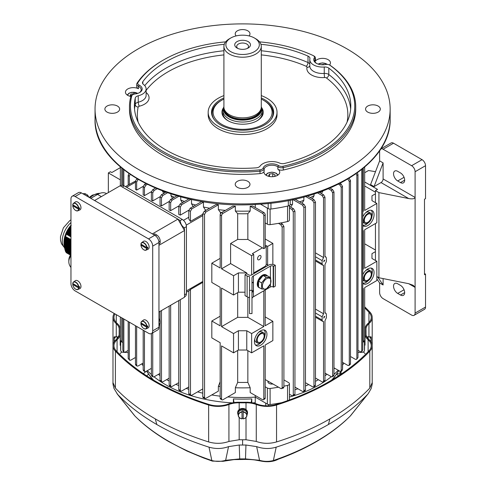 <?xml version="1.0" encoding="UTF-8"?>
<svg xmlns="http://www.w3.org/2000/svg" width="486" height="486" viewBox="0 0 486 486"><rect width="100%" height="100%" fill="white"/><g stroke="black" fill="none" stroke-linecap="round" stroke-linejoin="round"><path stroke-width="0.73" d="M146.729 248.577L140.91 245.072L141.56 244.628L147.762 248.212L146.729 248.577A4.143 2.394 60 0 1 143.826 249.804A4.143 2.394 60 0 1 140.922 245.23L140.91 245.072M146.997 247.623A4.344 2.509 -120 0 0 144.84 243.468A4.344 2.509 -120 0 0 141.651 242.672A4.344 2.509 -120 0 0 140.91 244.112L146.729 247.617L147.762 247.246A4.429 2.558 60 0 1 147.762 248.212M140.867 244.172L141.651 242.672L143.485 241.335A4.587 2.649 60 0 1 145.915 241.475A4.587 2.649 60 0 1 149.123 247.581A4.587 2.649 60 0 1 148.06 249.257L145.982 250.181A4.344 2.509 -120 0 0 146.997 248.583M140.91 244.112L140.922 244.264A4.143 2.394 60 0 1 143.826 243.036A4.143 2.394 60 0 1 146.729 247.617M158.952 327.242L152.695 330.857L152.695 246.116A5.905 3.408 -120 0 0 148.522 238.893L75.136 196.526A5.905 3.408 -120 0 0 72.189 196.229A5.905 3.408 -120 0 0 70.962 198.932L70.962 283.666A5.905 3.408 60 0 0 75.136 290.895L148.522 333.262A5.905 3.408 60 0 0 151.474 333.554L157.731 329.945A5.905 3.408 60 0 0 158.952 327.242L158.952 242.508A5.905 3.408 -120 0 0 154.779 235.279L81.399 192.912A5.905 3.408 -120 0 0 78.446 192.62L72.189 196.229M152.695 330.857A5.905 3.408 60 0 1 151.474 333.554M78.562 286.971L72.748 283.466A4.344 2.509 60 0 1 73.483 282.026A4.344 2.509 60 0 1 76.673 282.822A4.344 2.509 60 0 1 78.829 286.977L78.562 286.971A4.143 2.394 -120 0 0 75.658 282.39A4.143 2.394 -120 0 0 72.76 283.617L72.748 283.466M79.601 287.566L73.392 283.988L72.748 284.432L78.562 287.937L79.601 287.566A4.429 2.558 -120 0 0 79.601 286.606L78.829 286.977M78.829 287.943A4.344 2.509 60 0 1 77.821 289.535L79.892 288.617A4.587 2.649 -120 0 0 80.955 285.92A4.587 2.649 -120 0 0 78.683 281.534A4.587 2.649 -120 0 0 75.318 280.689L73.483 282.026L72.7 283.526M72.748 284.432L72.76 284.583A4.143 2.394 -120 0 0 75.658 289.164A4.143 2.394 -120 0 0 78.562 287.937M78.562 209.223L72.748 205.718L73.392 205.274L79.601 208.859L78.562 209.223A4.143 2.394 60 0 1 75.658 210.45A4.143 2.394 60 0 1 72.76 205.87L72.748 205.718M78.829 208.269A4.344 2.509 -120 0 0 76.673 204.114A4.344 2.509 -120 0 0 73.483 203.318A4.344 2.509 -120 0 0 72.748 204.752L78.562 208.257L79.601 207.893A4.429 2.558 60 0 1 79.601 208.859M72.7 204.813L73.483 203.318L75.318 201.982A4.587 2.649 60 0 1 77.748 202.115A4.587 2.649 60 0 1 80.955 208.221A4.587 2.649 60 0 1 79.892 209.903L77.821 210.821A4.344 2.509 -120 0 0 78.829 209.229M72.748 204.752L72.76 204.91A4.143 2.394 60 0 1 75.658 203.683A4.143 2.394 60 0 1 78.562 208.257M90.791 198.331L97.571 194.418L101.374 196.611M106.556 193.616L106.422 193.537A17.709 10.224 120 0 0 97.571 194.418M158.952 323.627L160.173 322.923L160.173 320.693L158.952 321.398M160.173 322.923A4.921 2.837 60 0 1 159.153 325.177L158.952 325.292M158.952 318.585L160.173 320.693M158.952 312.012L184.516 297.25L158.952 312.006M184.516 297.25L184.516 230.528L158.952 245.29M158.904 241.73L160.173 241.001L160.173 243.231L158.952 243.936M184.516 294.814L186.43 293.708A5.905 3.408 60 0 1 185.209 296.411L184.516 296.806M186.43 293.708L186.43 226.64A5.905 3.408 -120 0 0 182.256 219.417L180.172 220.62C180.488 223.645 181.879 226.057 184.346 227.849L184.516 230.528L177.931 219.125L180.172 220.62M122.265 186.989L124.179 185.883A5.905 3.408 -120 0 0 121.227 185.591L120.534 185.986M124.179 185.883L182.256 219.417M160.173 241.001A4.921 2.837 -120 0 0 156.692 234.975L154.761 233.857L153.546 234.562M152.373 233.888L177.931 219.125L120.151 185.767L94.588 200.524M86.459 195.834L87.68 195.129L85.749 194.011A4.921 2.837 -120 0 0 83.288 193.768L83.088 193.884M88.895 197.237L87.68 195.129M146.729 326.325L140.91 322.819A4.344 2.509 60 0 1 141.651 321.386A4.344 2.509 60 0 1 144.84 322.182A4.344 2.509 60 0 1 146.997 326.331L146.729 326.325A4.143 2.394 -120 0 0 143.826 321.75A4.143 2.394 -120 0 0 140.922 322.977L140.91 322.819M147.762 326.926L141.56 323.342L140.91 323.785L146.729 327.291L147.762 326.926A4.429 2.558 -120 0 0 147.762 325.96L146.997 326.331M146.997 327.297A4.344 2.509 60 0 1 145.982 328.888L148.06 327.971A4.587 2.649 -120 0 0 149.123 325.274A4.587 2.649 -120 0 0 146.851 320.888A4.587 2.649 -120 0 0 143.485 320.049L141.651 321.386L140.867 322.88M140.91 323.785L140.922 323.937A4.143 2.394 -120 0 0 143.826 328.518A4.143 2.394 -120 0 0 146.729 327.291M275.289 265.295L274.942 265.095A4.429 2.558 0 0 0 268.679 265.095L251.639 274.936A1.968 1.136 180 0 1 248.856 274.936L246.773 273.727L245.029 274.736L247.119 275.939A4.429 2.558 0 0 0 249.531 276.649L249.531 313.598L251.985 313.598L251.985 277.919A4.921 2.837 180 0 1 253.425 275.908L270.423 266.097A1.968 1.136 180 0 1 273.205 266.097L273.551 266.298L275.289 265.295L275.289 286.181L273.551 287.183L273.551 266.298M252.125 282.87A4.429 2.558 0 0 0 253.376 282.366L252.228 282.658A4.921 2.837 0 0 0 251.985 283.538M252.605 282.342L252.228 282.658M251.985 298.799A4.921 2.837 180 0 1 253.425 296.794L270.423 286.983A1.968 1.136 180 0 1 273.205 286.983L273.551 287.183M251.985 292.347A5.413 3.123 0 0 0 252.228 292.299A4.921 2.837 0 0 0 251.985 293.18M252.228 292.299L253.376 290.397A4.429 2.558 180 0 1 251.985 290.938M253.376 282.366L253.376 290.397M245.029 274.736L245.029 295.616L247.119 296.818A4.429 2.558 0 0 0 249.531 297.535M260.119 288.064A7.272 4.198 -60 0 1 259.342 287.779A7.272 4.198 -60 0 1 258.698 287.244M258.558 287.068A7.272 4.198 -60 0 1 257.835 284.45A7.272 4.198 -60 0 1 261.006 277.129A7.272 4.198 -60 0 1 266.614 275.179A7.272 4.198 -60 0 1 267.397 275.896M266.614 275.179L266.055 274.863A7.272 4.198 120 0 0 260.453 276.807A7.272 4.198 120 0 0 257.276 284.128A7.272 4.198 120 0 0 258.783 287.457L259.342 287.779M270.653 277.676L267.604 275.914L263.084 275.513L266.128 277.269L270.653 277.676L270.653 283.703L266.128 289.328L261.608 288.927L261.608 282.895L266.128 277.269M263.084 275.513L258.558 281.139L258.558 287.165L261.608 288.927M258.558 281.139L261.608 282.895M262.367 286.09A6.075 3.505 120 0 0 267.774 287.755A6.075 3.505 120 0 0 270.386 278.982A6.075 3.505 120 0 0 265.55 279.462A6.075 3.505 120 0 0 262.367 286.09M70.962 255.915A12.788 10.443 180 0 0 68.824 261.699L68.824 260.277A12.788 10.443 -0 0 1 70.488 255.132M68.824 261.699A12.788 10.443 180 0 0 70.962 267.476M292.536 199.679L292.536 204.175A108.7 62.755 180 0 1 290.027 204.898M303.865 197L303.865 200.268A108.7 62.755 180 0 1 299.643 201.854M314.065 194.011L314.065 195.718A108.7 62.755 180 0 1 310.268 197.547M322.097 191.235A108.7 62.755 180 0 1 319.806 192.608M362.775 168.715L362.775 349.944L361.475 351.736L361.742 350.953A229.198 132.326 0 0 0 362.775 349.944M364.67 167.129L364.67 210.481L376.844 203.452L376.844 222.728L364.67 229.757L364.67 268.308L376.844 261.28L376.844 280.556L364.67 287.584L364.67 316.1M375.453 192.207L364.67 185.986M364.67 229.757L364.67 243.814L375.453 250.035M120.352 179.856L108.354 172.931L108.354 192.578M108.354 172.931L110.437 171.728L111.829 172.53L120.352 167.609M263.813 290.798L263.813 326.537L251.639 333.566L251.639 352.842L263.813 345.813L263.813 398.824A1.968 1.136 60 0 1 263.406 399.723A1.968 1.136 60 0 1 262.422 399.626L250.175 392.554L250.175 387.737A108.7 62.755 180 0 1 235.346 387.749L235.346 392.567L222.946 399.729A1.968 1.136 -60 0 1 221.962 399.826A1.968 1.136 -60 0 1 221.555 398.927L221.555 345.917L233.553 352.842L238.426 350.029L238.426 330.753L246.773 330.753L246.773 350.029L238.426 350.029M265.204 289.996L265.204 325.735L272.853 321.319L272.853 340.595L265.204 345.011L265.204 398.022L263.813 398.824M267.452 265.806A1.968 1.136 120 0 0 267.64 264.894L267.64 246.42L272.853 243.407L272.853 264.42M246.773 273.727L246.773 272.925L230.601 263.588L230.601 243.51L251.639 255.66L253.728 254.451L253.728 272.925A1.968 1.136 120 0 0 253.911 273.624M251.639 255.66L251.639 274.936M260.684 345.212A8.851 5.109 -60 0 1 256.256 345.649A8.851 5.109 -60 0 1 256.256 335.425A8.851 5.109 -60 0 1 265.107 330.316A8.851 5.109 -60 0 1 266.468 337.412A8.851 5.109 -60 0 1 260.684 345.212M260.684 342.8A5.905 3.408 -60 0 1 257.732 343.098A5.905 3.408 -60 0 1 257.732 336.282A5.905 3.408 -60 0 1 263.631 332.874A5.905 3.408 -60 0 1 264.536 337.6A5.905 3.408 -60 0 1 260.684 342.8M260.684 341.998A4.921 2.837 -60 0 1 258.224 342.241A4.921 2.837 -60 0 1 258.224 336.561A4.921 2.837 -60 0 1 263.139 333.724A4.921 2.837 -60 0 1 263.892 337.667A4.921 2.837 -60 0 1 260.684 341.998M265.204 214.897A1.968 1.136 -120 0 0 263.813 212.485L252.744 206.094A108.7 62.755 180 0 1 250.175 206.216L262.422 213.287A1.968 1.136 60 0 1 263.813 215.699L265.204 214.897L265.204 247.83L263.813 248.632L247.848 239.416A106.24 61.333 180 0 1 237.678 239.422L237.678 213.719L235.346 211.052L235.346 206.234A108.7 62.755 180 0 1 232.77 206.113L221.555 212.589A1.968 1.136 120 0 0 220.164 214.994L221.555 215.802A1.968 1.136 -60 0 1 222.946 213.39L235.346 206.234M263.813 215.699L263.813 248.632M367.799 223.129A5.905 3.408 -60 0 1 364.846 223.42A5.905 3.408 -60 0 1 364.846 216.604A5.905 3.408 -60 0 1 370.751 213.202A5.905 3.408 -60 0 1 371.656 217.928A5.905 3.408 -60 0 1 367.799 223.129M367.799 222.327A4.921 2.837 -60 0 1 365.338 222.57A4.921 2.837 -60 0 1 365.338 216.89A4.921 2.837 -60 0 1 370.259 214.053A4.921 2.837 -60 0 1 371.012 217.995A4.921 2.837 -60 0 1 367.799 222.327M362.775 288.678L363.279 288.386L363.279 341.397L364.67 340.595A1.968 1.136 60 0 1 364.263 341.494L362.872 342.296A1.968 1.136 -120 0 0 363.279 341.397M364.67 287.584L364.67 340.595M363.279 168.302L363.279 211.282L362.775 211.574M362.775 269.402L363.279 269.11L363.279 230.558L362.775 230.85M362.775 274.73A8.851 5.109 -60 0 1 372.227 268.472A8.851 5.109 -60 0 1 373.582 275.568A8.851 5.109 -60 0 1 367.799 283.368A8.851 5.109 -60 0 1 363.37 283.806A8.851 5.109 -60 0 1 362.775 283.35M362.775 216.902A8.851 5.109 -60 0 1 372.227 210.645A8.851 5.109 -60 0 1 373.582 217.74A8.851 5.109 -60 0 1 367.799 225.54A8.851 5.109 -60 0 1 363.37 225.978A8.851 5.109 -60 0 1 362.775 225.522M247.848 297.159L247.848 317.322A106.24 61.333 0 0 1 237.678 317.328L237.678 292.633M247.848 350.655L247.848 382.379A106.24 61.333 180 0 1 237.678 382.391L237.678 350.461M220.425 213.907L220.425 212.437A106.24 61.333 180 0 0 221.58 212.576M265.204 379.548L281.078 388.666L283.387 388.071L283.903 387.135A232.15 134.033 180 0 1 282.159 387.731L281.631 388.666M289.437 205.475L289.437 219.958A2.952 1.701 180 0 1 287.56 221.543A123.942 71.557 180 0 1 280.586 222.977A123.942 71.557 180 0 1 278.466 223.353L280.72 224.66L282.159 227.096L282.159 387.731M272.853 243.407L265.204 238.99M272.853 321.319L265.204 316.902M363.279 211.282L362.775 210.991M363.279 269.11L362.775 268.819M263.406 399.723L264.797 398.921A1.968 1.136 -120 0 0 265.204 398.022M247.848 317.322L263.813 326.537M247.848 382.379L250.175 387.737M220.164 381.765L218.366 386.309L218.366 391.127L205.973 398.283L205.062 398.447L204.557 397.797L204.533 214.381L205.973 211.945L218.366 204.794L218.366 209.612L220.425 212.437M220.164 214.994L220.164 268.005L211.817 263.187L220.164 258.37M211.817 263.187L211.817 282.463L220.164 287.281L220.164 325.833L211.817 321.015L220.164 316.198M211.817 321.015L211.817 337.885L220.164 342.703L220.164 398.119A1.968 1.136 120 0 0 220.571 399.024L221.962 399.826M122.806 350.321A229.198 132.326 0 0 0 123.839 351.329L124.112 352.113L122.806 350.321L122.806 318.415M122.806 185.36L122.806 169.031M120.352 185.883L120.352 166.977M121.743 185.379L121.743 168.156M237.678 317.328L221.555 326.641L221.555 288.089L233.553 295.014L238.426 292.201L245.029 292.201M230.601 263.588L221.555 268.813L221.555 215.802M230.601 243.51L237.678 239.422M315.475 312.996L322.109 316.823L322.157 320.529L322.74 321.404L323.548 321.532L323.548 381.109L323.245 381.935L322.461 382.045L315.475 378.053M317.486 192.875L322.157 195.572L323.548 197.984A232.15 134.033 0 0 0 324.976 197.201L324.976 256.772L326.076 257.167L326.398 258.26L326.398 261.468L324.976 264.53L324.976 312.996L326.076 313.385L326.398 314.478L326.398 317.692L324.976 320.754L324.976 380.325A232.15 134.033 180 0 1 323.548 381.109M323.548 197.984L323.548 257.556L315.475 252.896M322.109 316.823L323.548 313.78L323.548 265.313L322.431 264.913L322.109 263.813L322.109 260.599L323.548 257.556M324.113 260.338L324.77 260.198L323.761 261.887L324.113 260.338M324.113 316.562L324.77 316.422L323.761 318.111L324.113 316.562M319.223 192.274L323.585 194.789A230.182 132.897 180 0 1 322.157 195.572M324.976 197.201L323.585 194.789M314.065 195.718L312.322 198.725M323.548 313.78L315.475 309.114M250.175 206.216L250.175 211.039L247.848 213.712L247.848 239.416M247.848 213.712A106.24 61.333 180 0 1 237.678 213.719M206.368 210.11A106.24 61.333 180 0 1 205.353 209.891L205.353 210.699M250.175 211.039A108.7 62.755 180 0 1 235.346 211.052M255.259 207.552L255.259 204.424M165.216 192.505A108.7 62.755 180 0 1 163.096 191.235M170.944 193.95L170.944 195.627L172.688 198.634M174.346 197.273A108.7 62.755 180 0 1 170.944 195.627M180.713 196.836L180.713 200.025L182.481 203.02M184.48 201.465A108.7 62.755 180 0 1 180.713 200.025M191.514 199.436L191.514 203.828L193.337 206.793M195.676 205.043A108.7 62.755 180 0 1 191.514 203.828M203.446 202.158A108.7 62.755 180 0 1 201.459 201.702L190.214 208.196L188.799 210.62A232.15 134.033 0 0 0 190.451 211.27L191.867 208.846L203.446 202.158L203.446 206.981L205.353 209.891M209.624 208.233A108.7 62.755 180 0 1 203.446 206.981M218.366 204.794A108.7 62.755 180 0 1 216.118 204.478L204.223 211.349L202.79 213.785A229.198 132.326 0 0 0 204.533 214.381M225.352 210.395A108.7 62.755 180 0 1 218.366 209.612M178.787 205.955L170.659 210.651L170.659 202.619L172.056 200.202L178.799 196.314M172.056 200.202A230.182 132.897 180 0 1 170.556 199.467L169.158 201.878L169.158 209.909A232.15 134.033 0 0 0 170.659 210.651M169.201 201.453L161.467 205.918L161.467 197.887L162.859 195.475L167.488 192.802M162.859 195.475A230.182 132.897 180 0 1 161.431 194.692L160.04 197.103L160.04 205.135A232.15 134.033 0 0 0 161.467 205.918M152.738 200.918L152.738 192.887A232.15 134.033 180 0 1 151.383 192.061L151.383 200.092A232.15 134.033 0 0 0 152.738 200.918L160.082 196.678M144.464 195.651L144.464 187.62A232.15 134.033 180 0 1 143.182 186.752L143.182 194.789A232.15 134.033 0 0 0 144.464 195.651L151.425 191.636M136.657 190.117L136.657 182.086A232.15 134.033 180 0 1 135.454 181.181L135.454 189.212A232.15 134.033 0 0 0 136.657 190.117L143.23 186.326M188.841 210.189L180.318 215.11L180.318 207.079L181.721 204.661L190.974 199.321M181.721 204.661A230.182 132.897 180 0 1 180.142 203.968L178.739 206.386L178.739 214.417A232.15 134.033 0 0 0 180.318 215.11M202.79 388.879L191.867 395.185L190.949 395.331L190.482 394.699L190.451 289.492L189.686 290.349M190.451 289.492L202.79 282.372M202.79 214.271L190.451 221.397L190.451 211.27M188.799 210.62L188.799 218.973L190.451 221.397M128.717 184.741L135.454 181.102M292.536 204.175L290.713 207.133M303.865 200.268L302.092 203.263M321.446 193.556L323.19 190.548M278.466 223.353A123.942 71.557 180 0 1 270.107 224.635A2.952 1.701 180 0 1 267.367 224.18L265.204 222.928M267.367 224.18L267.367 208.111L260.429 204.108L268.187 208.585A2.952 1.701 0 0 0 270.945 209.041A124.926 72.128 0 0 0 288.326 205.918A2.952 1.701 0 0 0 290.197 204.333L290.197 200.153M163.91 193.659L162.172 190.652M280.586 222.977L282.469 224.064A230.182 132.897 180 0 1 280.72 224.66M282.159 227.096A232.15 134.033 0 0 0 283.903 226.5L283.903 387.135M283.903 226.5L282.469 224.064M340.012 183.392L341.087 184.012L342.484 186.43L342.484 369.554L342.126 370.423M338.529 184.139L339.817 184.887A230.182 132.897 0 0 0 341.087 184.012M342.484 186.43A232.15 134.033 180 0 1 341.208 187.298L341.208 370.423A232.15 134.033 0 0 0 342.484 369.554M333.979 367.853L340.279 371.401L341.002 371.146L341.208 370.423M341.208 187.298L339.817 184.887M330.024 188.07L332.588 189.546L333.979 191.958L333.979 375.083L333.59 375.976M328.415 188.744L331.239 190.372A230.182 132.897 0 0 0 332.588 189.546M333.979 191.958A232.15 134.033 180 0 1 332.631 192.784L332.631 375.909A232.15 134.033 0 0 0 333.979 375.083M324.976 373.096L331.695 376.887L332.418 376.638L332.631 375.909M332.631 192.784L331.239 190.372M323.117 382.02L324.763 381.054L324.976 380.325M294.978 199.157L304.066 204.406A230.182 132.897 180 0 1 302.48 205.092L303.884 207.51L303.884 390.635L303.58 391.455L302.802 391.576L294.947 387.087M292.949 199.594L302.48 205.092M303.884 207.51A232.15 134.033 0 0 0 305.469 206.817L305.469 389.942A232.15 134.033 180 0 1 303.884 390.635M303.41 391.564L305.263 390.665L305.469 389.942M305.469 206.817L304.066 204.406M357.386 172.852L357.975 174.486A232.15 134.033 180 0 1 356.858 175.446L356.858 358.571A232.15 134.033 0 0 0 357.975 357.611L356.548 359.391L356.858 358.571M357.975 174.486L357.975 357.611M350.485 356.499L355.436 359.361L356.548 359.391M356.858 175.446L356.189 173.702M289.437 399.954A2.952 1.701 0 0 0 289.437 399.869L289.437 383.806A2.952 1.701 180 0 0 288.575 382.597L283.903 379.906M289.437 394.346L292.639 395.932L294.455 395.246L294.947 394.316A232.15 134.033 180 0 1 293.283 394.96L292.785 395.896M289.437 208.008L291.867 209.405L293.283 211.835L293.283 394.96M289.437 206.398L293.532 208.761A230.182 132.897 180 0 1 291.867 209.405M293.283 211.835A232.15 134.033 0 0 0 294.947 211.191L294.947 394.316M294.947 211.191L293.532 208.761M347.848 179.079L347.885 179.103A230.182 132.897 0 0 0 348.152 178.903M349.082 178.186L350.485 180.604A232.15 134.033 180 0 1 349.288 181.521L349.288 364.646A232.15 134.033 0 0 0 350.485 363.728L350.151 364.579L348.954 365.496L349.288 364.646M350.485 180.604L350.485 363.728M342.484 362.325L347.885 365.442L348.948 365.496M349.288 181.521L347.885 179.103M307.565 195.986L314.078 199.746A230.182 132.897 180 0 1 312.571 200.481L313.968 202.893L313.968 386.018L313.664 386.844L312.881 386.959L305.469 382.719M305.688 196.508L312.571 200.481M313.968 202.893A232.15 134.033 0 0 0 315.475 202.158L315.475 385.283A232.15 134.033 180 0 1 313.968 386.018M315.025 386.2L315.475 385.283M315.475 202.158L314.078 199.746M120.261 166.905L120.261 167.664M361.742 169.547L361.742 350.953M357.975 350.382L360.794 351.919L361.475 351.736M130.066 174.444L129.325 176.284A232.15 134.033 180 0 1 128.195 175.331L128.851 173.599M129.325 184.637L129.325 176.284M128.195 185.038L128.195 175.331M128.195 358.455A232.15 134.033 0 0 0 129.325 359.409L129.634 360.235L128.195 358.455L128.195 321.532M129.325 359.409L129.325 322.182M129.634 360.235L130.74 360.199L135.454 357.477M190.451 394.395A232.15 134.033 180 0 1 188.799 393.745L188.799 290.859M188.799 393.745L189.097 394.559L190.949 395.331M143.552 370.751L143.182 369.876A232.15 134.033 0 0 0 144.464 370.745L144.464 330.923M144.464 370.745L144.767 371.571L145.551 371.687L151.383 368.358M143.182 369.876L143.182 330.182M169.158 378.175L162.859 381.814L161.99 381.96L161.498 381.34L161.467 310.56M161.467 381.012A232.15 134.033 180 0 1 160.04 380.228L160.344 381.054L161.899 381.923M160.04 380.228L160.04 323.949M160.04 320.462L160.04 311.38M136.657 365.211L136.997 366.067L135.661 365.022L135.454 364.306A232.15 134.033 0 0 0 136.657 365.211L136.657 326.416M136.997 366.067L138.06 366.007L143.182 363.054M135.454 364.306L135.454 325.723M188.799 386.917L181.721 390.999L180.841 391.151L180.349 390.525L180.318 299.674M180.318 390.203A232.15 134.033 180 0 1 178.739 389.511L179.042 390.331L180.792 391.133M178.739 389.511L178.739 300.585M151.772 376.079L151.383 375.186A232.15 134.033 0 0 0 152.738 376.012L152.738 332.825M152.738 376.012L153.041 376.838L153.819 376.954L160.04 373.4M151.383 375.186L151.383 333.609M178.739 382.682L171.594 386.716L170.872 386.467L170.659 385.744L170.659 305.251M170.659 385.744A232.15 134.033 180 0 1 169.158 385.003L169.602 385.92M169.158 385.003L169.158 306.119M161.431 194.692L165.756 192.195M151.383 192.061L152.774 189.649L155.368 188.155M152.774 189.649A230.182 132.897 0 0 0 154.129 190.476L156.978 188.829M154.129 190.476L152.738 192.887M135.454 181.181L136.858 178.763M137.04 178.903A230.182 132.897 0 0 0 138.06 179.674L138.206 179.589M138.06 179.674L136.657 182.086M180.142 203.968L188.963 198.877M143.182 186.752L144.579 184.34L145.733 183.678M144.579 184.34A230.182 132.897 0 0 0 145.861 185.209L147.228 184.419M145.861 185.209L144.464 187.62M170.556 199.467L176.934 195.785M204.533 397.505A229.198 132.326 180 0 1 202.79 396.91L202.79 213.785M202.79 396.91L203.087 397.718L205.062 398.447M123.839 351.329L123.839 319.016M123.839 185.701L123.839 169.857M124.112 352.113L124.92 352.265L128.195 350.418M120.352 340.492L121.743 341.3A1.968 1.136 120 0 0 122.15 342.199L120.759 341.397A1.968 1.136 -60 0 1 120.352 340.492L120.352 317M121.743 341.3L121.743 317.801M122.15 342.199A1.968 1.136 120 0 0 122.806 342.247M221.555 326.641L233.553 333.566L233.553 352.842M221.555 268.813L233.553 275.738L233.553 295.014M237.678 382.391L235.346 387.749M233.553 275.738L238.426 272.925L238.426 292.201M246.773 272.925L238.426 272.925M262.422 247.83L252.337 253.649L253.728 254.451M233.553 333.566L238.426 330.753M251.639 333.566L246.773 330.753M251.639 352.842L246.773 350.029M267.64 246.42L266.249 245.618L265.204 246.22M376.844 261.28L371.972 258.467L371.972 253.649L371.972 258.467M375.453 251.645L371.972 253.649M376.844 203.452L371.972 200.639L371.972 195.822L371.972 200.639M375.453 193.817L371.972 195.822M371.268 268.12A8.851 5.109 -60 0 1 371.954 274.159M368.163 280.732A8.851 5.109 -60 0 1 366.061 282.366A8.851 5.109 -60 0 1 362.775 283.186M365.697 270.544A5.905 3.408 -60 0 1 369.014 270.022L370.751 271.03A5.905 3.408 -60 0 1 371.656 275.756A5.905 3.408 -60 0 1 367.799 280.957A5.905 3.408 -60 0 1 364.846 281.248A5.905 3.408 -60 0 1 364.846 274.438A5.905 3.408 -60 0 1 370.751 271.03M364.846 281.248L363.109 280.246A5.905 3.408 -60 0 1 362.775 280.003M367.799 280.155A4.921 2.837 -60 0 1 365.338 280.398A4.921 2.837 -60 0 1 365.338 274.718A4.921 2.837 -60 0 1 370.259 271.881A4.921 2.837 -60 0 1 371.012 275.823A4.921 2.837 -60 0 1 367.799 280.155M371.268 210.292A8.851 5.109 -60 0 1 371.954 216.331M368.163 222.904A8.851 5.109 -60 0 1 366.061 224.538A8.851 5.109 -60 0 1 362.775 225.358M365.697 212.716A5.905 3.408 -60 0 1 369.014 212.194L370.751 213.202M364.846 223.42L363.109 222.418A5.905 3.408 -60 0 1 362.775 222.175M266.249 245.618L266.249 264.092A1.968 1.136 -60 0 1 264.858 266.498L253.728 272.925L254.421 273.326M259.293 259.676A2.46 1.422 -60 0 1 258.06 259.797A2.46 1.422 -60 0 1 258.06 256.954A2.46 1.422 -60 0 1 260.52 255.539A2.46 1.422 -60 0 1 260.897 257.507A2.46 1.422 -60 0 1 259.293 259.676M264.84 336.002A8.851 5.109 120 0 0 265.204 333.366A8.851 5.109 120 0 0 264.153 329.964M255.472 344.999A8.851 5.109 120 0 0 258.941 344.21A8.851 5.109 120 0 0 261.043 342.575M263.631 332.874L261.893 331.865A5.905 3.408 120 0 0 258.576 332.388M254.786 338.961A5.905 3.408 120 0 0 255.994 342.089L257.732 343.098M278.466 387.202A123.942 71.557 180 0 1 270.107 388.484A2.952 1.701 180 0 1 267.367 388.022L265.204 386.777M267.367 388.022L267.367 404.091A2.952 1.701 0 0 0 270.107 404.546L270.107 388.484M289.437 383.806A2.952 1.701 180 0 1 287.56 385.392A123.942 71.557 180 0 1 283.903 386.176M281.673 402.681A123.942 71.557 180 0 1 270.107 404.546M272.895 383.989A3.937 2.272 180 0 1 267.938 381.796A3.937 2.272 180 0 1 268.078 381.206M334.587 368.206A108.7 62.755 180 0 1 333.979 368.752A108.7 62.755 180 0 0 334.587 368.206M327.042 374.287A108.7 62.755 180 0 1 324.976 375.714A108.7 62.755 180 0 0 327.042 374.287M318.409 379.742A108.7 62.755 180 0 1 315.475 381.334A108.7 62.755 180 0 0 318.409 379.742M308.707 384.584A108.7 62.755 180 0 1 305.469 385.963A108.7 62.755 180 0 0 308.707 384.584M297.912 388.794A108.7 62.755 180 0 1 294.947 389.766A108.7 62.755 180 0 0 297.912 388.794M267.367 404.091L255.259 397.098A108.7 62.755 180 0 1 227.776 396.94A108.7 62.755 180 0 0 255.259 397.098L255.259 395.495M220.164 396.175A108.7 62.755 180 0 1 211.75 394.948A108.7 62.755 180 0 0 220.164 396.175M202.79 393.168A108.7 62.755 180 0 1 197.571 391.892A108.7 62.755 180 0 0 202.79 393.168M188.799 389.304A108.7 62.755 180 0 1 186.193 388.417A108.7 62.755 180 0 0 188.799 389.304M178.739 385.556A108.7 62.755 180 0 1 175.896 384.323A108.7 62.755 180 0 0 178.739 385.556M169.158 381.036A108.7 62.755 180 0 1 166.613 379.645A108.7 62.755 180 0 0 169.158 381.036M160.04 375.593A108.7 62.755 180 0 1 158.308 374.396A108.7 62.755 180 0 0 160.04 375.593M151.383 368.904A108.7 62.755 180 0 1 151.012 368.57A108.7 62.755 180 0 0 151.383 368.904M220.164 386.54A108.7 62.755 180 0 1 218.366 386.309M247.368 48.436A5.905 3.408 -0 0 0 248.498 46.431A5.905 3.408 -0 0 0 242.599 43.023A5.905 3.408 -0 0 0 236.694 46.431A5.905 3.408 -0 0 0 237.83 48.436M248.164 48.035A7.867 4.544 180 0 1 237.034 48.035A7.867 4.544 180 0 1 237.034 41.614A7.867 4.544 180 0 1 248.164 41.614A7.867 4.544 180 0 1 248.164 48.035L248.164 48.035M229.38 38.801L230.771 37.999A16.724 9.653 180 0 1 254.421 37.999A16.724 9.653 180 0 1 254.421 51.65A16.724 9.653 180 0 1 230.771 51.65A16.724 9.653 180 0 1 230.771 37.999L229.38 38.801A18.693 10.789 180 0 0 223.906 46.431L223.906 107.072A18.693 10.789 180 0 0 224.246 109.113A18.693 10.789 180 0 0 242.599 117.861A18.693 10.789 180 0 0 260.946 109.113A18.693 10.789 180 0 0 261.286 107.072L261.286 46.431A18.693 10.789 180 0 1 242.599 57.22A18.693 10.789 180 0 1 223.906 46.431M254.421 37.999L255.812 38.801A18.693 10.789 180 0 1 261.286 46.431M260.946 109.113L260.466 110.559A18.201 10.504 180 0 1 242.599 119.076A18.201 10.504 180 0 1 224.726 110.559L224.246 109.113M261.286 106.677A19.148 11.056 180 0 1 261.395 106.987A19.148 11.056 180 0 1 242.599 120.133A19.148 11.056 180 0 1 223.797 106.987A19.148 11.056 180 0 1 223.906 106.677M261.395 106.987L261.911 108.53A19.671 11.36 180 0 1 262.27 110.686A19.671 11.36 180 0 1 242.599 122.041A19.671 11.36 180 0 1 222.922 110.686A19.671 11.36 180 0 1 223.281 108.53L223.797 106.987M261.614 107.631A20.655 11.925 180 0 1 257.203 120.722A20.655 11.925 180 0 1 227.989 120.722A20.655 11.925 180 0 1 223.578 107.631M223.906 99.108A29.512 17.04 0 0 0 221.731 100.244A29.512 17.04 0 0 0 221.731 124.337A29.512 17.04 0 0 0 263.467 124.337A29.512 17.04 0 0 0 263.467 100.244A29.512 17.04 0 0 0 261.286 99.108M264.159 100.645L263.467 100.244L264.159 100.645A30.497 17.605 180 0 1 273.089 113.092A30.497 17.605 180 0 1 270.684 119.945A30.497 17.605 0 0 0 273.089 113.092A30.497 17.605 0 0 0 263.807 100.444M222.922 110.686L222.922 113.092A19.671 11.36 -0 0 0 228.347 120.923M256.845 120.923A19.671 11.36 -0 0 0 262.27 113.092L262.27 110.686M214.508 119.945A30.497 17.605 180 0 1 212.103 113.092A30.497 17.605 180 0 1 221.033 100.645A30.497 17.605 0 0 0 212.103 113.092A30.497 17.605 0 0 0 214.508 119.945M70.962 246.924L64.012 242.909L64.012 241.907A16.967 9.799 -60 0 1 70.962 225.316M70.962 240.096L65.361 236.858L65.215 237.18L70.962 240.497M70.962 243.31L64.419 239.531L64.34 239.884L70.962 243.711M70.962 240.898L65.081 237.502L64.948 237.83L70.962 241.299M70.962 248.127L64.037 244.13L64.067 244.549L70.962 248.528M70.962 244.914L64.146 240.983L64.103 241.354L70.962 245.315M70.962 252.143L64.717 248.534L64.826 249.002L70.962 252.544M70.962 230.121L68.769 228.851L68.532 229.258L70.962 230.668M70.962 254.694L65.561 251.578L66.406 252.775L70.962 255.405M70.962 244.112L64.267 240.248L64.207 240.613L70.962 244.513M70.962 253.753L65.215 250.43L65.361 250.916L70.962 254.154M70.962 250.539L64.34 246.712L64.419 247.161L70.962 250.94M70.962 247.325L64.012 243.31L64.018 243.717L70.962 247.726M70.962 252.945L64.948 249.476L65.081 249.95L70.962 253.352M70.962 246.524L64.018 242.514L64.012 243.31M70.962 245.722L64.067 241.736L64.037 242.119L70.962 246.123M70.962 227.922L69.808 227.254L69.534 227.648L70.962 228.475M70.962 251.341L64.51 247.617L64.608 248.073L70.962 251.742M70.962 231.215L68.301 229.678L68.083 230.097L70.962 231.761M70.962 232.314L67.87 230.528L67.663 230.959L70.962 232.861M70.962 229.021L69.267 228.043L69.012 228.444L70.962 229.568M70.962 235.607L66.764 233.183L66.612 233.638L70.962 236.153M70.962 248.929L64.103 244.968L64.146 245.4L70.962 249.33M70.962 233.408L67.469 231.391L67.281 231.834L70.962 233.96M70.962 241.7L64.826 238.158L64.717 238.498L70.962 242.107M70.962 226.276L70.683 226.118L71.223 225.407M70.962 234.507L67.104 232.278L66.934 232.727L70.962 235.054M70.962 226.828L70.379 226.488L70.087 226.871L70.962 227.375M70.962 239.695L65.513 236.548L70.962 239.555M70.962 242.508L64.608 238.839L64.51 239.179L70.962 242.909M70.962 249.737L64.207 245.831L64.267 246.268L70.962 250.138M65.561 251.578L65.373 250.727M65.094 249.755L65.215 250.43M64.838 248.808L64.948 249.476M64.614 247.878L64.717 248.534M64.425 246.961L64.51 247.617M64.273 246.068L64.34 246.712M64.152 245.199L64.207 245.831M64.067 244.349L64.103 244.968M64.018 243.516L64.037 244.13M64.012 242.708L64.012 243.109L70.962 247.125M64.037 242.119L64.018 242.514M64.103 241.354L64.067 241.736M64.207 240.613L64.146 240.983M64.34 239.884L64.267 240.248M64.51 239.179L64.419 239.531M64.717 238.498L64.608 238.839M64.948 237.83L64.826 238.158M65.215 237.18L65.081 237.502M65.513 236.548L65.361 236.858M70.962 236.895L66.406 234.264L65.561 236.439M66.406 234.264L66.612 233.638M70.962 235.127L66.855 232.758L66.764 233.183M70.962 234.033L67.208 231.865L67.104 232.278M70.962 232.934L67.584 230.984L67.469 231.391M70.962 231.84L67.997 230.127L67.87 230.528M70.962 230.741L68.447 229.289L68.301 229.678M70.962 229.641L68.927 228.469L68.769 228.851M70.962 228.548L69.449 227.667L69.267 228.043M70.962 227.448L70.002 226.895L69.808 227.254M70.962 226.355L70.379 226.488M70.962 254.555L65.513 251.402M70.962 236.7L66.461 234.1M70.962 250.339L64.346 246.517M70.962 243.109L64.425 239.331M70.962 239.896L65.373 236.67M70.962 242.307L64.614 238.638M70.962 249.537L64.207 245.63M70.962 236.226L66.539 233.669M70.962 251.942L64.723 248.34M70.962 246.323L64.018 242.314M70.962 253.552L65.233 250.241M70.962 247.927L64.037 243.929M70.962 251.141L64.517 247.417M70.962 254.354L65.531 251.213M70.962 244.713L64.152 240.783M70.962 252.744L64.96 249.282M70.962 245.515L64.067 241.536M70.962 248.729L64.103 244.768M70.962 241.499L64.838 237.964M70.962 243.911L64.273 240.048M70.962 240.698L65.094 237.308M411.618 165.702L383.102 149.238L393.538 143.212L422.055 159.681L411.618 165.702A4.921 2.837 60 0 1 415.099 171.728L415.099 197.425C414.71 198.81 412.584 199.187 408.714 198.561L378.928 192.608L375.453 190.603L377.537 189.394L364.67 181.964M408.714 198.561L381.018 182.572L374.062 186.588L370.581 184.577L379.627 160.884L379.627 151.243A4.921 2.837 60 0 1 379.663 150.648M380.817 148.904A4.921 2.837 60 0 1 383.102 149.238M393.538 143.212A4.921 2.837 -120 0 0 391.078 142.969L380.83 148.886M397.706 180.962A5.905 3.408 -120 0 1 393.854 175.762A5.905 3.408 -120 0 1 394.76 171.036A5.905 3.408 -120 0 1 397.706 171.327L400.488 172.931A5.905 3.408 -120 0 1 404.346 178.131A5.905 3.408 -120 0 1 403.441 182.864A5.905 3.408 -120 0 1 400.488 182.572L397.706 180.962L404.054 177.299M381.018 182.572A2.952 1.701 120 0 0 383.102 178.957L415.099 197.425L415.099 287.384L413.228 285.306L408.714 283.696L378.928 277.749L378.928 192.608M374.062 186.588L383.102 162.889L383.102 178.957M379.627 160.884L383.102 162.889M415.099 171.728L425.529 165.702A4.921 2.837 -120 0 0 422.055 159.681M425.529 165.702L425.529 198.634L424.491 199.236L424.491 274.736L425.529 274.134L425.529 307.061L415.099 313.087L415.099 287.384L408.714 283.696M364.67 172.73L368.497 170.519L375.502 171.686M375.453 260.478L375.453 223.53M375.453 202.65L375.453 190.603M378.928 277.749L376.844 276.54M404.054 289.747L397.706 293.41A5.905 3.408 60 0 1 393.854 288.21A5.905 3.408 60 0 1 394.76 283.478A5.905 3.408 60 0 1 397.706 283.769L400.488 285.379A5.905 3.408 60 0 1 404.346 290.579A5.905 3.408 60 0 1 403.441 295.306A5.905 3.408 60 0 1 400.488 295.014L404.662 292.602M397.706 293.41L400.488 295.014M415.099 313.087A4.921 2.837 60 0 1 414.078 315.335A4.921 2.837 60 0 1 411.618 315.092L383.102 298.629A4.921 2.837 60 0 1 379.627 292.602L379.627 282.967L383.102 284.972L383.102 278.581M424.491 273.527L425.529 274.134M414.078 315.335L424.515 309.315A4.921 2.837 -120 0 0 425.529 307.061M376.844 278.891L379.627 282.967M377.677 277.026L383.102 284.972M130.789 96.477L130.035 96.04L130.916 94.138L134.209 93.634L134.847 93.998M134.209 94.114L134.209 93.634M130.916 96.331L130.916 94.138M321.088 64.723L323.469 64.352L324.101 64.717M323.469 64.772L323.469 64.352M269.335 176.467L268.582 176.029L269.469 174.128L272.755 173.624L275.167 175.015L274.499 176.448M269.469 176.491L269.469 174.128M272.755 176.679L272.755 173.624M139.221 92.777A7.867 4.544 0 0 0 141.195 89.764A7.867 4.544 0 0 0 138.455 86.32A4.921 2.837 180 0 1 136.736 84.163A4.921 2.837 180 0 1 137.07 83.142A113.123 65.312 180 0 1 162.603 60.489L163.302 60.088A112.138 64.741 0 0 0 137.988 82.541A3.937 2.272 0 0 0 139.093 85.086A8.851 5.109 180 0 1 139.585 92.577A8.851 5.109 180 0 1 134.962 93.986A3.937 2.272 0 0 0 132.909 94.612A3.937 2.272 0 0 0 131.803 95.87A112.138 64.741 0 0 0 259.913 169.833A3.937 2.272 0 0 0 263.175 168.01A8.851 5.109 180 0 1 269.584 164.013A8.851 5.109 180 0 1 278.593 165.623A3.937 2.272 0 0 0 282.998 166.261A112.138 64.741 0 0 0 329.891 65.221A3.937 2.272 0 0 0 329.605 65.045A3.937 2.272 0 0 0 325.523 64.504A8.851 5.109 180 0 1 316.325 63.295A8.851 5.109 180 0 1 314.235 57.992A3.937 2.272 0 0 0 313.306 55.629A3.937 2.272 0 0 0 312.99 55.471A112.138 64.741 0 0 0 259.53 41.863M329.605 65.045L330.304 65.446A4.921 2.837 180 0 1 330.656 65.671A113.123 65.312 180 0 1 355.722 106.671A113.123 65.312 180 0 1 283.35 167.597A4.921 2.837 180 0 1 277.846 166.795A7.867 4.544 0 0 0 269.839 165.368A7.867 4.544 0 0 0 264.141 168.915A4.921 2.837 180 0 1 260.065 171.2A113.123 65.312 180 0 1 129.47 106.671A113.123 65.312 180 0 1 130.831 96.58A4.921 2.837 180 0 1 132.21 95.013L132.909 94.612M282.998 166.261L283.35 170.003A113.123 65.312 0 0 0 355.722 109.077L355.722 106.671M138.261 48.843A147.556 85.19 0 0 0 95.043 109.077A147.556 85.19 0 0 0 242.599 194.266A147.556 85.19 0 0 0 390.149 109.077A147.556 85.19 0 0 0 299.06 30.375A147.556 85.19 0 0 0 138.261 48.843M236.166 35.915A7.375 4.259 180 0 1 235.218 33.826A7.375 4.259 180 0 1 237.381 30.818A7.375 4.259 180 0 1 245.418 29.895A7.375 4.259 180 0 1 249.974 33.826A7.375 4.259 180 0 1 249.032 35.915M378.151 112.09A7.375 4.259 180 0 1 370.113 113.013A7.375 4.259 180 0 1 365.557 109.077A7.375 4.259 180 0 1 372.932 104.818A7.375 4.259 180 0 1 380.313 109.077A7.375 4.259 180 0 1 378.151 112.09M247.811 187.341A7.375 4.259 180 0 1 239.774 188.264A7.375 4.259 180 0 1 235.218 184.328A7.375 4.259 180 0 1 237.381 181.314A7.375 4.259 180 0 1 245.418 180.391A7.375 4.259 180 0 1 249.974 184.328A7.375 4.259 180 0 1 247.811 187.341M117.478 112.09A7.375 4.259 180 0 1 109.435 113.013A7.375 4.259 180 0 1 104.879 109.077A7.375 4.259 180 0 1 107.041 106.07A7.375 4.259 180 0 1 115.085 105.146A7.375 4.259 180 0 1 119.635 109.077A7.375 4.259 180 0 1 117.478 112.09M329.551 65.009A7.867 4.544 0 0 0 330.456 62.894A7.867 4.544 0 0 0 323.913 58.417A7.867 4.544 0 0 0 315.165 61.388L315.165 58.982A7.867 4.544 0 0 0 314.715 60.489A7.867 4.544 0 0 0 316.696 63.496M283.35 170.003A4.921 2.837 180 0 1 277.846 169.207L277.846 166.795L278.593 165.623M263.175 168.01L264.141 168.915L264.141 171.327A7.867 4.544 0 0 0 264.007 172.166A7.867 4.544 0 0 0 268.861 176.363A7.867 4.544 0 0 0 277.439 175.379A7.867 4.544 0 0 0 279.748 172.166A7.867 4.544 0 0 0 277.846 169.207M264.141 171.327A4.921 2.837 180 0 1 260.065 173.605L259.913 169.833M129.47 106.671L129.47 109.077A113.123 65.312 0 0 0 260.065 173.605M139.093 85.086L138.455 86.32L138.455 88.725A7.867 4.544 0 0 0 130.041 88.045A7.867 4.544 0 0 0 125.461 92.176A7.867 4.544 0 0 0 130.856 96.489M138.455 88.725A4.921 2.837 180 0 1 136.736 86.575L136.736 84.163M313.306 55.629L313.999 56.03A4.921 2.837 180 0 1 315.438 58.041L315.438 60.452A4.921 2.837 180 0 1 315.165 61.388M225.662 41.863A112.138 64.741 0 0 0 163.302 60.088M224.277 44.299A108.208 62.469 0 0 0 142.854 81.648A4.921 2.837 0 0 0 142.471 82.748A4.921 2.837 0 0 0 143.479 84.473A12.788 7.381 180 0 1 146.116 88.962A12.788 7.381 180 0 1 138.237 95.778A4.921 2.837 0 0 0 135.242 98.044A108.208 62.469 0 0 0 134.391 105.863A108.208 62.469 0 0 0 256.14 167.846A4.921 2.837 0 0 0 260.065 166.121A12.788 7.381 180 0 1 279.65 163.089A4.921 2.837 0 0 0 284.547 163.454A108.208 62.469 0 0 0 350.801 105.863A108.208 62.469 0 0 0 328.797 68.107A4.921 2.837 0 0 0 324.241 67.007A12.788 7.381 180 0 1 309.801 59.681A12.788 7.381 180 0 1 309.904 58.727A4.921 2.837 0 0 0 309.947 58.363A4.921 2.837 0 0 0 308.002 56.097A108.208 62.469 0 0 0 260.915 44.299M223.906 95.596A34.427 19.877 0 0 0 218.25 98.239A34.427 19.877 0 0 0 208.166 112.29L208.166 114.702A34.427 19.877 0 0 0 242.599 134.579A34.427 19.877 0 0 0 277.026 114.702L277.026 112.29A34.427 19.877 0 0 0 261.286 95.596M208.166 112.29A34.427 19.877 0 0 0 242.599 132.168A34.427 19.877 0 0 0 277.026 112.29M223.906 97.965A31.061 17.933 0 0 0 220.632 99.612A31.061 17.933 0 0 0 214.241 119.611A31.061 17.933 0 0 0 242.599 130.224A31.061 17.933 0 0 0 270.951 119.611A31.061 17.933 0 0 0 261.286 97.965M315.438 58.041A4.921 2.837 180 0 1 315.165 58.982L314.235 57.992M242.004 411.15L242.004 418.318A4.429 3.615 180 0 0 243.188 418.318L243.188 411.15A4.429 3.615 180 0 0 242.004 411.15L242.004 412.067A4.143 3.384 180 0 0 238.45 415.415A4.143 3.384 180 0 0 242.004 418.768L242.004 418.823A4.344 3.548 0 0 1 238.286 415.749L238.286 415.749A4.344 3.548 0 0 1 242.004 411.8M243.188 411.8A4.344 3.548 0 0 1 246.906 415.749L247.143 414.175A4.587 3.742 180 0 0 247.18 413.714A4.587 3.742 180 0 0 242.314 409.977A4.587 3.742 180 0 0 238.049 414.175L238.286 415.749C238.681 417.474 239.92 418.507 242.004 418.853M243.194 418.853C245.278 418.507 246.511 417.474 246.906 415.749A4.344 3.548 0 0 1 243.188 418.823L243.188 418.768A4.143 3.384 180 0 0 246.742 415.415A4.143 3.384 180 0 0 243.188 412.067L243.188 411.15M364.457 341.324L364.457 350.685A121.974 70.421 0 0 0 364.573 347.624L364.573 343.657M364.457 350.685A2.952 1.701 180 0 1 361.797 352.307L361.797 351.414M357.975 352.526L361.797 352.307M120.619 343.657L120.619 347.624A121.974 70.421 0 0 0 120.735 350.685L120.735 341.379M123.395 351.414L123.395 352.307L128.195 352.581M123.395 352.307A2.952 1.701 180 0 1 120.735 350.685M343.9 363.139A108.7 62.755 180 0 1 342.484 365.138M338.177 370.277A108.7 62.755 180 0 1 333.979 374.372M331.239 376.711A108.7 62.755 180 0 1 289.437 397.026M166.862 387.439L166.862 387.087A102.303 59.067 0 0 0 170.143 389.073M232.369 402.87A108.7 62.755 180 0 1 154.098 376.832M151.383 374.524A108.7 62.755 180 0 1 147.386 370.666M143.182 365.77A108.7 62.755 180 0 1 141.784 363.862M251.791 402.675L251.791 398.909A108.7 62.755 0 0 1 233.401 398.909L233.401 402.675M265.714 405.786L265.714 403.137L255.259 397.098L255.259 402.724A108.7 62.755 180 0 1 252.823 402.87M251.165 402.578L251.791 398.909M340.03 371.328L340.03 374.056L337.12 373.655M233.401 398.909L234.033 402.578M342.575 365.022L342.575 368.57A102.303 59.067 180 0 1 342.484 368.795M341.694 370.721A102.303 59.067 180 0 1 340.03 374.056M338.845 370.66L332.904 379.366M116.257 336.677L116.257 323.664A17.709 10.224 0 0 1 119.198 329.308A17.709 10.224 0 0 1 119.192 329.587A123.45 71.272 0 0 0 119.143 331.561A123.45 71.272 0 0 0 119.192 333.53A17.709 10.224 180 0 1 119.198 333.815A17.709 10.224 180 0 1 116.257 339.453A19.671 11.36 0 0 0 112.989 345.722A19.671 11.36 0 0 0 115.395 351.159A233.626 134.883 0 0 0 208.646 405.002A19.671 11.36 180 0 0 228.924 404.498A17.709 10.224 0 0 1 239.185 402.809A123.45 71.272 180 0 0 246.013 402.809A17.709 10.224 180 0 1 256.274 404.498A19.671 11.36 0 0 0 276.546 405.002A233.626 134.883 180 0 0 369.803 351.159A19.671 11.36 180 0 0 372.203 345.722L372.203 317.394A19.671 11.36 0 0 0 369.803 311.957A233.626 134.883 180 0 0 364.67 306.8M366.001 334.095L366.001 333.53A17.709 10.224 0 0 0 365.994 333.815A17.709 10.224 0 0 0 368.935 339.453A19.671 11.36 180 0 1 372.203 345.722L372.203 382.664L369.803 388.101L369.803 351.159M366.001 333.53A123.45 71.272 0 0 0 366.049 331.561A123.45 71.272 0 0 0 366.001 329.587A17.709 10.224 180 0 1 365.994 329.308A17.709 10.224 180 0 1 368.935 323.664A19.671 11.36 0 0 0 372.203 317.394M116.257 323.664A19.671 11.36 180 0 1 112.989 317.394A19.671 11.36 180 0 1 114.21 313.458M365.016 333.511L365.016 329.605A122.466 70.707 0 0 1 365.065 331.561A122.466 70.707 0 0 1 365.016 333.511A18.693 10.789 0 0 0 365.01 333.815A18.693 10.789 0 0 0 368.115 339.769A18.693 10.789 180 0 1 371.219 345.722A18.693 10.789 180 0 1 368.935 350.886A232.642 134.312 180 0 1 276.078 404.504A18.693 10.789 0 0 1 256.815 404.024A18.693 10.789 180 0 0 245.983 402.238A122.466 70.707 180 0 1 239.209 402.238A18.693 10.789 0 0 0 228.377 404.024A18.693 10.789 180 0 1 209.12 404.504A232.642 134.312 0 0 1 116.257 350.886A18.693 10.789 0 0 1 113.973 345.722A18.693 10.789 0 0 1 117.077 339.769A18.693 10.789 180 0 0 120.182 333.815L120.182 329.308A18.693 10.789 0 0 0 117.077 323.348A18.693 10.789 180 0 1 113.973 317.394A18.693 10.789 180 0 1 114.982 313.901M120.176 333.511L120.176 329.605A122.466 70.707 0 0 0 120.127 331.561A122.466 70.707 0 0 0 120.176 333.511A18.693 10.789 180 0 1 120.182 333.815L120.182 341.634M364.67 307.905A232.642 134.312 180 0 1 368.935 312.231A18.693 10.789 0 0 1 371.219 317.394A18.693 10.789 0 0 1 368.115 323.348A18.693 10.789 180 0 0 365.01 329.308A18.693 10.789 180 0 0 365.016 329.605M364.573 344.75L365.01 345.175M120.619 344.75L120.182 345.175M169.213 441.835L168.545 441.221C155.83 433.919 144.682 425.59 135.102 416.229L139.452 420.396C148.102 428.269 158.029 435.42 169.225 441.853M112.989 382.664C112.758 383.162 113.11 385.149 114.058 388.624L117.63 394.395C128.091 405.403 141.153 415.451 156.814 424.533L155.301 418.896C139.585 409.844 126.287 399.577 115.395 388.101L112.989 382.664L112.989 317.394M155.301 418.896C171.181 428.045 188.963 435.729 208.646 441.938C215.565 443.931 222.321 443.767 228.924 441.44L239.185 439.745L242.599 439.775L242.599 445.048L239.24 445.018L228.535 446.634C222.151 448.924 215.644 449.094 209.01 447.156C189.753 441.033 172.354 433.488 156.814 424.533M135.102 416.229L117.63 394.395M120.176 345.267L120.176 341.038M146.638 375.824L148.491 374.299M146.025 371.45L143.37 373.655M120.176 353.595L121.834 351.943M340.729 372.738L341.822 373.661M338.554 375.83L336.701 374.299M365.016 353.595L363.358 351.943M169.189 441.829L186.989 451.057L203.476 457.933L212.352 461.105L223.019 461.305L233.96 459.61L242.593 459.47C247.568 459.355 251.712 459.525 255.022 459.999L260.265 460.928C267.318 462.417 273.339 461.84 278.314 459.191C291.952 454.276 304.515 448.487 316.003 441.829L316.653 441.221C329.623 433.725 340.771 425.39 350.096 416.229L345.746 420.396C337.09 428.269 327.169 435.42 315.967 441.853M368.279 393.575L367.562 394.395C356.961 405.518 343.9 415.56 328.384 424.533L329.891 418.896C345.74 409.728 359.039 399.468 369.803 388.101M329.891 418.896C314.205 427.972 296.424 435.65 276.546 441.938C269.493 443.925 262.738 443.761 256.274 441.44L246.013 439.745L242.599 439.775M350.096 416.229L367.562 394.395M365.016 345.09L365.016 341.038M168.545 441.221C181.527 448.712 195.955 455.145 211.835 460.528C216.404 461.73 221.009 461.657 225.65 460.291L239.701 458.906L245.491 458.906L259.548 460.291C264.056 461.645 268.661 461.724 273.363 460.528L276.188 447.156C295.251 441.112 312.65 433.573 328.384 424.533M211.835 460.528L209.01 447.156M228.535 446.634L225.65 460.291M316.653 441.221C304.011 448.56 289.577 454.999 273.363 460.528M242.599 445.048L245.952 445.018L256.657 446.634C263.175 448.93 269.681 449.107 276.188 447.156M256.657 446.634L259.548 460.291M114.046 337.509L114.046 342.053L114.046 338.189L115.225 337.952L115.225 337.272L114.046 337.509L114.046 337.053L114.046 337.509M116.998 338.748L116.998 336.616L114.222 336.859L114.222 337.345M115.225 337.272L115.225 337.952M268.485 381.443A3.937 2.272 0 0 0 268.078 382.008A3.937 2.272 0 0 0 268.005 382.196M367.015 337.235L367.015 336.282L366.517 336.282M118.675 336.282L118.177 336.282L118.177 337.235M238.128 414.71A4.921 4.016 0 0 1 237.678 413.033A4.921 4.016 0 0 1 242.599 409.018A4.921 4.016 0 0 1 247.514 413.033A4.921 4.016 0 0 1 247.064 414.71M247.514 413.033L247.514 412.462A4.921 4.016 180 0 0 242.599 408.447A4.921 4.016 180 0 0 237.678 412.462L237.678 413.033M371.152 338.189L371.152 342.053L371.152 337.053L371.152 337.509L369.968 337.272L369.968 337.952L371.152 338.189L371.152 337.509M370.97 337.345L370.97 336.859L368.2 336.616L368.2 338.748M369.968 337.952L369.968 337.272M244.695 410.384A3.864 3.153 180 0 0 240.497 410.384M143.601 249.664A4.344 2.509 -120 0 0 145.982 250.181C143.522 250.399 141.815 248.723 140.867 245.157M158.952 242.508L152.695 246.116M154.779 235.279L148.522 238.893M81.399 192.912L75.136 196.526M72.7 284.517C73.647 288.083 75.354 289.753 77.821 289.535A4.344 2.509 60 0 1 75.433 289.024M75.433 210.31A4.344 2.509 -120 0 0 77.821 210.821C75.354 211.039 73.647 209.369 72.7 205.803M184.346 227.849L186.43 226.64M84.528 194.716L85.749 194.011M156.692 234.975L155.429 235.71M140.867 323.87C141.815 327.436 143.522 329.107 145.982 328.888A4.344 2.509 60 0 1 143.601 328.378M253.425 275.908L253.425 296.794M270.423 266.097L270.423 277.542M270.423 284.182L270.423 286.983M247.119 275.939L247.119 296.818M273.205 266.097L273.205 286.983M251.985 290.373L249.531 290.373M135.454 182.183L126.609 187.286M183.465 220.322L188.799 217.242M186.43 290.895L202.79 281.455M202.79 215.59L186.247 225.14M287.56 221.543L287.56 206.088M270.107 209.083L270.107 224.635M263.813 212.485L262.422 213.287M191.867 208.846A230.182 132.897 180 0 1 190.214 208.196M160.04 197.103A232.15 134.033 0 0 0 161.467 197.887M178.739 206.386A232.15 134.033 0 0 0 180.318 207.079M169.158 201.878A232.15 134.033 0 0 0 170.659 202.619M205.973 211.945A227.229 131.19 180 0 1 204.223 211.349M221.555 398.927L220.164 398.119M222.946 213.39L221.555 212.589M322.109 320.037L315.475 316.21M315.475 256.772L322.109 260.599M322.109 263.813L315.475 259.986M267.64 264.894L266.249 264.092M264.858 266.498L265.55 266.905M287.56 385.392L287.56 400.634M260.648 110.024A18.201 10.504 180 0 1 242.599 119.185A18.201 10.504 180 0 1 224.55 110.024M261.207 108.074A18.693 10.789 180 0 1 242.599 119.872A18.693 10.789 180 0 1 223.985 108.074M64.523 247.684A16.967 9.799 -60 0 1 70.962 222.558M99.891 193.325A19.671 11.36 120 0 0 93.397 195.22A19.671 11.36 120 0 0 89.855 197.79M404.662 180.16L400.488 182.572M137.605 93.44A5.607 3.238 0 0 0 131.876 92.407A5.607 3.238 0 0 0 127.727 95.365M327.169 64.389A5.607 3.238 0 0 0 318.312 64.158M277.476 175.355A5.607 3.238 0 0 0 271.874 172.287A5.607 3.238 0 0 0 266.273 175.355M146.116 92.498A15.74 9.088 180 0 1 139.367 106.191A1.968 1.136 0 0 0 138.17 107.096A2.952 2.394 12.3 0 1 135.242 104.472L135.242 98.044M139.367 106.191A2.952 0.923 76.5 0 1 138.237 102.206A4.921 2.837 180 0 0 135.242 104.472A108.208 62.469 0 0 0 134.537 109.077M350.661 109.077A108.208 62.469 0 0 0 328.797 74.528L328.797 68.107M347.053 122.168A105.255 60.768 0 0 0 326.446 77.967A1.968 1.136 0 0 0 324.624 77.529A15.74 9.088 180 0 1 306.982 67.341A1.968 1.136 0 0 0 306.216 66.29A2.952 1.458 113.7 0 0 308.002 62.524A108.208 62.469 0 0 0 261.286 50.757M309.801 59.681L309.801 66.108A12.788 7.381 0 0 0 324.241 73.429A4.921 2.837 180 0 1 328.797 74.528A2.952 1.92 -52.7 0 1 326.446 77.967M138.17 107.096A105.255 60.768 0 0 0 138.139 122.168M223.906 50.757A108.208 62.469 0 0 0 144.737 85.633M306.216 66.29A105.255 60.768 0 0 0 261.286 54.9M223.906 54.9A105.255 60.768 0 0 0 146.116 90.414M390.149 118.718C391.57 162.452 329.648 201.283 256.304 204.369C173.344 210.201 92.881 168.393 95.043 118.718A147.556 85.19 0 0 0 242.599 203.907A147.556 85.19 0 0 0 390.149 118.718L390.149 109.077M142.854 83.847L142.854 81.648M309.801 64.091A4.921 2.837 180 0 0 308.002 62.524L308.002 56.097M146.116 88.962L146.116 95.39A12.788 7.381 0 0 1 138.237 102.206L138.237 95.778M324.624 77.529A2.952 0.31 85.7 0 1 324.241 73.429L324.241 67.007M306.982 67.341A2.952 2.387 -167.3 0 0 309.801 65.792M137.988 82.541L137.07 83.142M330.656 65.671L329.891 65.221M131.803 95.87L130.831 96.58M268.187 203.44L268.187 208.585M270.945 203.142L270.945 209.041M288.326 200.518L288.326 205.918M146.717 371.049A101.246 58.454 0 0 0 153.625 380.167M331.567 380.167A101.246 58.454 0 0 0 338.736 370.599M268.43 404.48L268.43 405.792M368.935 322.564L368.935 312.231M116.257 322.564L116.257 314.636M119.192 334.095L119.192 333.53M208.646 441.938L208.646 405.002M115.395 388.101L115.395 351.159M117.077 351.749L117.077 339.769M368.935 336.677L368.935 323.664M276.546 441.938L276.546 405.002M368.115 351.749L368.115 339.769M246.013 409.57L246.013 402.809M239.185 409.57L239.185 402.809M246.013 439.745L246.013 417.517M239.185 439.745L239.185 417.517M239.24 445.018L239.701 458.906M228.924 441.44L228.924 404.498M245.952 445.018L245.491 458.906M256.274 441.44L256.274 404.498M114.222 338.025L114.222 341.767M370.97 341.767L370.97 338.025M186.43 292.226L189.662 290.361M128.693 184.759L125.461 186.624M322.753 321.404L315.475 317.206M322.753 265.186L315.475 260.982M325.766 313.118L324.976 312.662M325.766 256.9L324.976 256.444M342.144 370.405L340.862 371.28M333.596 375.97L332.242 376.796M313.494 386.953L315.007 386.212M144.816 371.608L143.528 370.733M153.126 376.899L151.766 376.073M169.626 385.933L171.133 386.674M221.731 100.244L221.033 100.645M64.559 247.83L61.473 243.765L60.537 240.394L60.471 236.706L63.399 227.794L69.784 220.62L70.962 219.86M89.199 197.413L92.413 195.123L100.183 193.228M137.903 93.336L131.755 92.267L129.039 93.166L127.192 95.019M327.679 64.431L322.619 62.87L318.008 64.061M278.01 175.009L276.182 173.168L271.911 172.141L267.616 173.138L265.739 175.009M95.043 118.718L95.043 109.077M152.288 379.366L146.572 371.14M367.082 337.339L368.2 337.339M119.143 334.611L119.143 331.561M120.182 343.657L120.182 345.267M116.938 393.605L134.567 415.645M366.049 334.611L366.049 331.561M365.01 341.634L365.01 329.308M350.625 415.645L368.254 393.605L371.134 388.624C372.082 385.149 372.44 383.162 372.203 382.664M120.157 343.657L120.735 343.657M118.116 337.339L116.998 337.339M365.01 338.736L364.67 338.736M365.035 343.657L364.457 343.657"/></g></svg>
